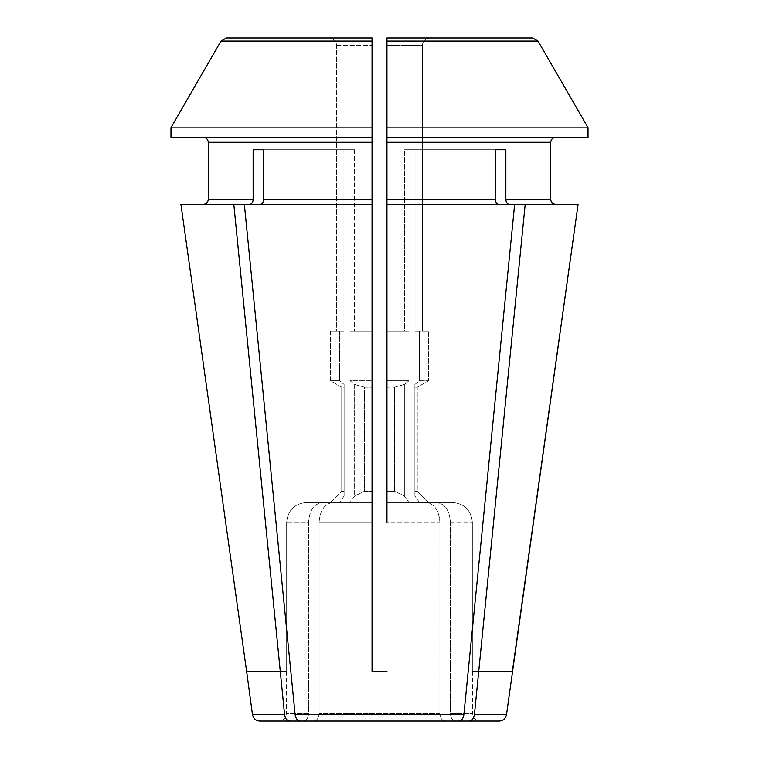<?xml version="1.0" encoding="UTF-8"?>
<svg xmlns="http://www.w3.org/2000/svg" width="759" height="759" viewBox="0 0 759 759"><rect width="100%" height="100%" fill="white"/><g stroke="black" fill="none" stroke-linecap="round" stroke-linejoin="round"><path stroke-width="0.57" stroke-dasharray="3.79 2.85" d="M180.917 204.38L249.635 204.38C251.732 204.038 252.908 202.378 253.145 199.408L208.27 199.408L208.27 142.275L372.052 142.275L372.052 137.313L170.974 137.313L372.052 137.313L170.974 137.313L170.841 127.863L372.052 127.863L372.052 387.194L372.052 380.743L350.041 380.743A4688.552 3315.303 90 0 0 354.643 384.452L354.643 496.035L354.643 384.452A4688.571 3315.321 90 0 1 350.041 380.743L372.052 380.743L372.052 331.066L350.041 331.066L350.041 380.743L350.041 331.066L372.052 331.066L350.041 331.066L372.052 331.066L372.052 45.398L372.052 127.863L170.974 127.863L372.052 127.863L372.052 37.95L329.131 37.95C333.618 38.453 336.142 40.939 336.673 45.398L336.673 331.066L343.95 331.066L339.501 331.066L339.501 380.743A4688.552 3315.303 90 0 0 344.102 384.452A4688.552 3315.303 90 0 1 339.501 380.743L330.383 380.743L339.501 380.743L339.501 331.066L343.95 331.066L330.383 331.066L330.383 380.743L341.73 387.194L344.102 387.194L344.102 491.282L341.73 491.282L344.102 491.282L344.102 496.035A4923.956 3481.761 90 0 0 339.501 502.458L322.679 502.458L339.501 502.458A4923.956 3481.761 90 0 1 344.102 496.035L344.102 384.452L344.102 496.035L344.102 387.194L341.73 387.194L341.73 491.282L341.73 387.194L330.383 380.743L330.383 331.066L339.501 331.066L330.383 331.066L336.673 331.066L336.673 45.398C336.142 40.939 333.618 38.453 329.131 37.95L372.052 37.95M588.026 127.863L588.026 137.313L386.948 137.313L588.026 137.313L386.948 137.313L386.948 127.863L588.159 127.863M249.635 204.38L260.176 204.38L244.351 204.38L295.118 714.636C295.763 718.555 297.509 720.689 300.346 721.05L303.287 721.05C306.446 720.538 308.211 718.052 308.571 713.602C308.211 718.052 306.446 720.538 303.287 721.05L289.805 721.05C286.968 720.689 285.223 718.555 284.578 714.636L233.81 204.38M246.618 671.373L286.646 671.373L286.646 522.334C287.86 510.238 294.511 503.615 306.598 502.458L339.501 502.458L306.598 502.458C294.511 503.615 287.86 510.238 286.646 522.334L308.571 522.334L308.571 713.602L286.352 713.602L308.571 713.602L308.571 522.334C309.425 510.247 314.122 503.625 322.679 502.458C314.131 503.615 309.425 510.238 308.571 522.334L286.646 522.334L286.646 671.373L246.409 671.373M263.686 149.732L354.491 149.732L343.95 149.732L343.95 331.066L343.95 149.732L263.686 149.732L354.491 149.732L263.686 149.732L263.686 199.408L372.052 199.408L372.052 204.38L260.176 204.38C262.272 204.038 263.449 202.378 263.686 199.408M354.491 149.732L354.491 331.066L354.491 149.732M354.643 496.035A4923.956 3481.761 90 0 0 350.041 502.458L333.22 502.458C324.672 503.615 319.966 510.238 319.112 522.334C319.956 510.247 324.662 503.625 333.22 502.458L350.041 502.458A4923.956 3481.761 90 0 1 354.643 496.035L364.348 491.282L354.643 496.035M458.654 721.05L455.713 721.05C452.554 720.538 450.789 718.052 450.429 713.602C450.789 718.052 452.554 720.538 455.713 721.05L469.195 721.05C472.032 720.689 473.777 718.555 474.422 714.636L525.19 204.38L498.824 204.38L514.649 204.38L463.882 714.636C463.237 718.555 461.491 720.689 458.654 721.05L445.172 721.05C442.013 720.538 440.258 718.052 439.888 713.602L439.888 522.334L386.948 522.334L386.948 502.458L425.78 502.458L386.948 502.458L386.948 491.282L394.652 491.282L394.652 387.194L404.357 384.452L394.652 387.194L394.652 491.282L386.948 491.282L386.948 331.066L386.948 380.743L408.959 380.743A4688.542 3315.303 90 0 1 404.357 384.452A4688.542 3315.303 90 0 0 408.959 380.743L408.959 331.066L386.948 331.066L404.509 331.066L404.509 149.732L505.855 149.732L404.509 149.732L495.314 149.732L404.509 149.732L404.509 331.066L386.948 331.066L386.948 45.398L422.327 45.398C422.858 40.939 425.382 38.453 429.869 37.95L532.609 37.95L429.869 37.95C425.382 38.453 422.858 40.939 422.327 45.398L386.948 45.398L386.948 331.066L408.959 331.066L404.509 331.066L408.959 331.066L408.959 380.743L386.948 380.743L386.948 387.194L394.652 387.194L386.948 387.194L386.948 502.458L408.959 502.458A4923.965 3481.77 90 0 0 404.357 496.035L404.357 384.452L404.357 496.035A4923.975 3481.78 90 0 1 408.959 502.458L386.948 502.458L386.948 522.334L439.888 522.334C439.044 510.247 434.338 503.625 425.78 502.458C434.328 503.615 439.034 510.238 439.888 522.334L439.888 713.602C440.258 718.052 442.013 720.538 445.172 721.05L313.828 721.05C316.987 720.538 318.742 718.052 319.112 713.602L319.112 522.334L372.052 522.334L372.052 491.282L364.348 491.282L364.348 387.194L372.052 387.194L364.348 387.194L354.643 384.452L364.348 387.194L364.348 491.282L372.052 491.282L372.052 502.458L333.22 502.458L372.052 502.458L350.041 502.458L372.052 502.458L372.052 522.334L319.112 522.334L319.112 713.602C318.742 718.052 316.987 720.538 313.828 721.05L300.346 721.05M498.824 204.38L386.948 204.38L498.824 204.38C496.728 204.038 495.551 202.378 495.314 199.408L495.314 149.732M415.05 149.732L415.05 331.066L419.499 331.066L419.499 380.743A4688.542 3315.303 90 0 1 414.898 384.452L414.898 496.035L414.898 384.452A4688.542 3315.303 90 0 0 419.499 380.743L428.617 380.743L417.27 387.194L417.27 491.282L428.617 502.458L452.402 502.458L436.321 502.458C444.869 503.615 449.575 510.238 450.429 522.334L450.429 713.602L472.648 713.602L450.429 713.602L450.429 522.334C449.575 510.247 444.878 503.625 436.321 502.458L419.499 502.458A4923.965 3481.77 90 0 0 414.898 496.035A4923.956 3481.761 90 0 1 419.499 502.458L452.402 502.458C464.508 503.625 471.159 510.247 472.354 522.334L472.354 671.373L512.382 671.373L472.354 671.373L472.354 522.334C471.159 510.247 464.508 503.625 452.402 502.458L419.499 502.458L428.617 502.458L417.27 491.282L414.898 491.282L414.898 496.035L414.898 491.282L417.27 491.282L417.27 387.194L414.898 387.194L414.898 384.452L414.898 491.282L414.898 387.194L417.27 387.194L428.617 380.743L419.499 380.743L419.499 331.066L415.05 331.066L428.617 331.066L428.617 380.743L428.617 331.066L415.05 331.066L415.05 149.732M505.855 149.732L505.855 199.408L550.73 199.408M509.365 204.38L555.702 204.38L509.365 204.38C507.268 204.038 506.092 202.378 505.855 199.408M372.052 522.334L372.052 671.373L386.948 671.373L372.052 671.373L372.052 204.38L260.176 204.38M253.145 149.732L253.145 199.408M469.195 721.05L499.128 721.05M525.19 204.38L578.083 204.38M532.609 37.95L537.998 41.052L386.948 41.052L386.948 127.863M422.327 45.398L422.327 331.066L422.327 45.398M386.948 137.313L386.948 199.408L495.314 199.408M344.102 384.452L344.102 387.194L344.102 384.452M404.357 496.035L394.652 491.282L404.357 496.035M330.383 502.458L341.73 491.282L330.383 502.458M386.948 522.334L386.948 204.38L514.649 204.38M372.052 41.052L221.002 41.052L226.391 37.95M372.052 387.194L372.052 491.282L372.052 387.194M244.351 204.38L372.052 204.38M386.948 204.38L386.948 199.408M474.422 714.636L506.509 714.636M450.429 522.334L472.354 522.334L450.429 522.334M386.948 142.275L550.73 142.275M439.888 713.602L319.112 713.602L439.888 713.602M336.673 45.398L372.052 45.398L336.673 45.398M295.118 714.636L463.882 714.636M252.491 714.636L284.578 714.636M472.648 671.373L472.648 713.602C473.094 718.128 475.58 720.604 480.105 721.05M286.352 671.373L286.352 713.602C285.906 718.128 283.42 720.604 278.895 721.05"/><path stroke-width="1.14" d="M532.609 37.95L386.948 37.95L386.948 45.398L386.948 37.95L532.609 37.95L537.998 41.052A488455.19 488455.19 0 0 1 588.159 127.863L386.948 127.863L386.948 204.38L525.19 204.38L474.422 714.636C473.777 718.555 472.032 720.689 469.195 721.05L458.654 721.05C461.491 720.689 463.237 718.555 463.882 714.636L514.649 204.38M588.026 127.863L588.026 137.313L386.948 137.313M372.052 37.95L226.391 37.95L372.052 37.95L372.052 137.313L170.974 137.313L170.974 127.863M372.052 522.334L372.052 671.373L386.948 671.373L372.052 671.373L372.052 199.408L263.686 199.408L263.686 149.732L253.145 149.732L253.145 199.408L208.27 199.408C207.919 202.378 206.268 204.038 203.298 204.38C206.268 204.038 207.919 202.378 208.27 199.408L208.27 142.275C207.919 139.305 206.268 137.654 203.298 137.313C206.268 137.654 207.919 139.305 208.27 142.275L372.052 142.275L372.052 199.408L372.052 127.863L170.841 127.863A488455.181 488455.181 0 0 1 221.002 41.052L226.391 37.95M253.145 199.408C252.908 202.378 251.732 204.038 249.635 204.38M458.654 721.05L300.346 721.05C297.509 720.689 295.763 718.555 295.118 714.636L244.351 204.38L180.917 204.38L246.618 671.373L180.917 204.38M300.346 721.05L289.805 721.05C286.968 720.689 285.223 718.555 284.578 714.636L233.81 204.38M263.686 199.408C263.449 202.378 262.272 204.038 260.176 204.38M263.686 149.732L253.145 149.732M495.314 149.732L505.855 149.732L495.314 149.732L495.314 199.408C495.551 202.378 496.728 204.038 498.824 204.38M505.855 149.732L505.855 199.408C506.092 202.378 507.268 204.038 509.365 204.38M284.578 714.636L252.491 714.636L246.618 671.373M512.382 671.373L578.083 204.38L506.509 714.636L474.422 714.636M506.509 714.636C505.674 718.564 503.217 720.708 499.128 721.05L469.195 721.05M578.083 204.38L525.19 204.38M550.73 199.408L550.73 142.275C551.081 139.305 552.732 137.654 555.702 137.313C552.732 137.654 551.081 139.305 550.73 142.275L550.73 199.408C551.081 202.378 552.732 204.038 555.702 204.38C552.732 204.038 551.081 202.378 550.73 199.408L505.855 199.408M386.948 522.334L386.948 204.38M372.052 204.38L244.351 204.38M289.805 721.05L259.872 721.05L289.805 721.05M588.159 127.863A488455.181 488455.181 0 0 0 537.998 41.052L386.948 41.052L386.948 127.863M170.841 127.863A488455.181 488455.181 0 0 1 221.002 41.052L372.052 41.052M550.73 142.275L386.948 142.275M495.314 199.408L386.948 199.408M463.882 714.636L295.118 714.636M252.491 714.636C253.326 718.564 255.783 720.708 259.872 721.05"/></g></svg>
